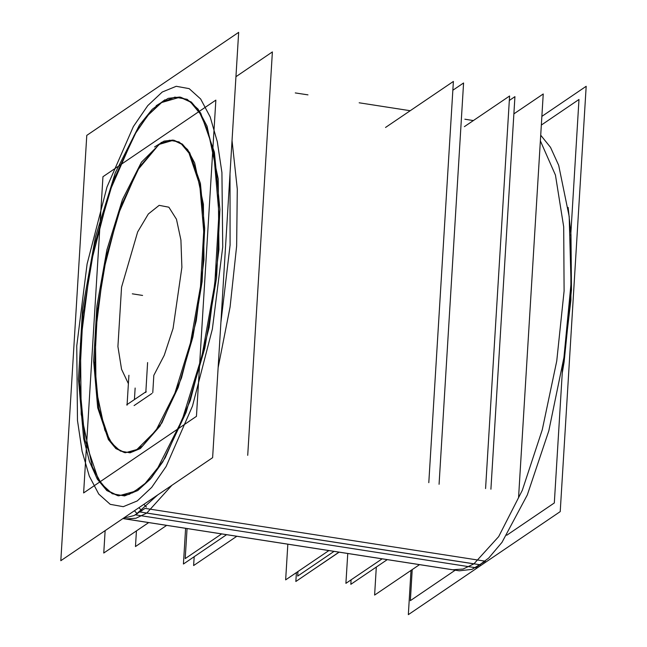 <?xml version="1.0" encoding="UTF-8"?>
<svg xmlns="http://www.w3.org/2000/svg" width="647" height="647" viewBox="0 0 647 647"><rect width="100%" height="100%" fill="white"/><g stroke="black" fill="none" stroke-linecap="round" stroke-linejoin="round"><path stroke-width="0.97" d="M173.469 140.197L159.016 144.475L139.55 166.805L121.353 205.358L106.698 255.322L97.43 310.431L94.705 363.808L98.862 408.758L109.383 439.669L116.646 448.573L124.952 452.674M125.461 452.763L140.423 448.557L159.963 426.114L178.208 387.343L192.871 337.127L202.09 281.793L204.719 228.318L200.408 183.433L189.717 152.797L182.365 144.111L173.978 140.27M153.865 375.357L152.805 392.616L153.865 375.357L164.289 355.252L173.048 328.441L181.88 267.365L180.942 240.069L176.437 219.22L168.883 207.202L159.146 205.374L148.325 213.963L137.665 231.974L121.539 287.203L117.916 346.574L121.547 369.308L128.405 383.728L121.547 369.308L117.916 346.574L121.539 287.203L137.665 231.974L148.325 213.963L159.146 205.374L168.883 207.202L176.437 219.22L180.942 240.069L181.88 267.365L173.048 328.441L164.289 355.252L153.865 375.357M134.447 399.571L135.158 388.046L134.447 399.571M151.98 393.481L134.083 405.62L151.98 393.481M118.255 495.78L107.637 490.612L98.352 479.322L84.878 439.96L79.532 382.62L82.986 314.499L94.794 244.113L113.492 180.303L136.719 131.05L149.142 113.912L161.58 102.533L180.157 97.099M180.675 97.171L191.375 102.072L200.748 113.152L214.392 152.239L219.891 209.499L216.543 277.733L204.775 348.329L186.069 412.398L162.785 461.869L150.33 479.079L137.851 490.499L118.765 495.861M236.842 536.266L193.623 565.591L194.165 556.703M226.62 534.681L183.4 564.006L185.584 528.308M328.846 550.557L285.618 579.882L287.802 544.184M428.832 482.702L453.377 81.409L385.531 127.443M339.068 552.142L295.841 581.467L339.068 552.142L295.841 581.467L339.068 552.142L295.841 581.467L296.391 572.571M439.054 484.296L463.6 82.994L439.054 484.296L463.6 82.994L439.054 484.296L463.6 82.994L452.835 90.297M215.823 100.107L102.962 176.688L83.617 492.925L196.478 416.353L215.823 100.107M161.386 142.308L141.442 162.138L122.453 199.632L106.917 249.847L96.88 306.185L93.661 361.22L97.673 407.731L108.405 439.588L115.878 448.622L124.434 452.601L133.395 451.557L142.825 445.783M136.007 450.409L155.951 430.578L174.941 393.085L190.477 342.87L200.513 286.532L203.732 231.497L199.721 184.985L188.989 153.129L181.516 144.095L172.959 140.116L163.998 141.159L154.568 146.934M147.629 362.563L145.793 392.519M146.214 391.597L126.755 404.796M127.087 405.216L128.923 375.26M134.39 510.742L137.285 513.896M143.852 504.32L146.497 507.127M238.654 32.35L86.795 135.393L60.778 560.682L212.645 457.639L238.654 32.35M132.506 492.909L145.171 483.358L157.949 467.603L182.179 419.766L202.001 355.696L214.804 283.823L218.921 213.599L213.793 154.261L207.93 131.195L200.101 113.613L190.574 102.089L179.648 97.01L168.22 98.344L156.194 105.712M164.888 99.808L152.223 109.359L139.445 125.114L115.215 172.951L95.392 237.012L82.59 308.894L78.473 379.118L83.6 438.456L89.464 461.513L97.293 479.103L106.82 490.62L117.746 495.707L129.174 494.373L141.2 487.005M411.047 570.363L408.346 614.65L560.205 511.607L586.222 86.318L541.862 116.411M123.334 518.239L134.01 515.578L145.098 508.348L485.299 561.175L471.97 569.336L459.297 570.808L122.849 518.571M157.844 494.826L135.466 514.883L475.666 567.71L488.752 558.046L501.983 542.364L527.345 494.923L548.826 430.829L563.974 357.451L571.034 283.2L569.206 216.608L558.701 165.325L550.532 147.354L540.714 135.239M220.942 321.931L230.114 245.035L229.968 174.464M297.943 571.519L297.669 576.048L297.943 571.519L297.669 576.048L297.943 571.519L297.669 576.048L297.943 571.519L297.669 576.048L334.046 551.365M302.99 576.614L339.174 552.158L302.99 576.614M347.746 553.492L345.919 583.384L382.11 558.822L345.919 583.384L382.11 558.822L345.919 583.384L382.11 558.822L345.919 583.384L382.11 558.822L345.919 583.384L382.11 558.822L345.919 583.384L382.11 558.822L345.919 583.384L382.11 558.822L345.919 583.384L347.746 553.492M464.4 126.683L509.618 95.999L485.606 488.598L509.618 95.999L485.606 488.598L509.618 95.999L485.606 488.598L509.618 95.999L485.606 488.598L509.618 95.999L485.606 488.598L509.618 95.999L485.606 488.598L509.618 95.999L485.606 488.598L509.618 95.999L464.4 126.683M351.095 579.866L350.828 584.306L387.205 559.615M509.343 100.455L514.939 96.662L490.927 489.245M221.606 533.904L185.22 558.587L187.056 528.534M166.691 525.372L135.49 546.545L136.452 530.888L135.49 546.545L136.452 530.888L135.49 546.545L136.452 530.888L135.49 546.545L136.452 530.888L135.49 546.545L136.452 530.888L135.49 546.545L136.452 530.888L135.49 546.545L166.691 525.372M513.888 113.856L543.237 93.936L518.562 497.414M376.287 567.023L374.573 595.119L419.499 564.629M541.337 125.057L579.016 99.492L570.703 235.443M562.769 365.134L554.342 502.97L506.747 535.263M412.252 569.546L410.352 600.675L455.278 570.185M247.752 455.367L272.427 51.881L235.953 76.637M148.689 522.582L103.763 553.064L105.138 530.589M159.016 144.475L137.544 170.137L117.924 215.039L103.148 272.347L95.457 333.334L96.031 388.71L104.774 430.061L111.842 443.389L120.366 451.072L130.015 452.819L140.423 448.557L161.896 422.895L181.508 377.994L196.292 320.686L203.975 259.698L203.409 204.323L194.658 162.979L187.598 149.643L179.073 141.96L169.425 140.213L159.016 144.475M132.344 293.819L142.566 295.404M232.047 140.48L237.32 189.086L236.656 246.054L230.106 307.018L218.168 367.294L230.106 307.018L236.656 246.054L237.32 189.086L232.047 140.48M171.916 485.274L146.796 513.055L473.911 563.844L498.675 536.614L522.266 490.361L542.291 429.786L556.727 361.018L564.095 291.021L563.674 226.887L555.482 175.102L540.366 140.933L555.482 175.102L563.674 226.887L564.095 291.021L556.727 361.018L542.291 429.786L522.266 490.361L498.675 536.614L473.911 563.844L463.09 569.077L452.763 569.797L125.639 518.999L135.975 518.287L146.796 513.055L171.916 485.274M141.847 510.912L138.919 507.669M162.227 92.052L147.751 105.639L133.347 126.561L106.965 186.943L87.094 264.016L76.75 346.024L77.519 420.501L82.096 451.282L89.278 476.103L98.781 494.033L110.241 504.369L123.221 506.714L137.213 500.98L151.689 487.393L166.093 466.471L192.474 406.09L212.345 329.024L222.689 247.008L221.921 172.531L217.335 141.758L210.162 116.929L200.659 98.999L189.199 88.663L176.219 86.318L162.227 92.052L176.219 86.318L189.199 88.663L200.659 98.999L210.162 116.929L217.335 141.758L221.921 172.531L222.689 247.008L212.345 329.024L192.474 406.09L166.093 466.471L151.689 487.393L137.213 500.98L123.221 506.714L110.241 504.369L98.781 494.033L89.278 476.103L82.096 451.282L77.519 420.501L76.75 346.024L87.094 264.016L106.965 186.943L133.347 126.561L147.751 105.639L162.227 92.052M161.58 102.533L174.86 97.099L187.169 99.323L198.047 109.133L207.056 126.141L218.217 178.887L218.945 249.548L209.135 327.358L190.283 400.469L165.252 457.761L151.592 477.607L137.851 490.499L124.58 495.934L112.263 493.71L101.393 483.899L92.375 466.899L81.223 414.145L80.495 343.492L90.305 265.682L109.157 192.563L134.188 135.28L147.848 115.425L161.58 102.533M140.253 512.044L480.454 564.863L140.253 512.044M570.864 232.807L570.905 300.127L562.283 373.06L564.103 362.102L571.455 289.743L570.994 234.643L568.115 207.42M473.426 120.552L464.853 119.226L473.426 120.552M410.158 110.734L359.198 102.816L410.158 110.734M307.932 94.858L295.267 92.893L307.932 94.858M125.478 518.975L128.365 519.306"/></g></svg>
